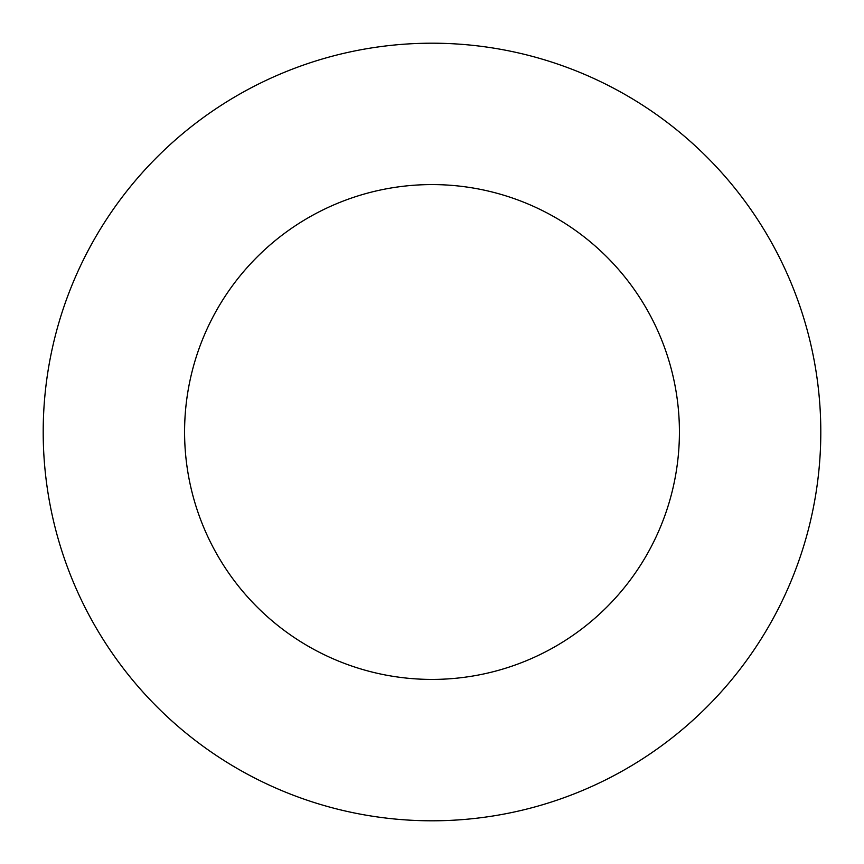 <?xml version="1.0" encoding="UTF-8"?>
<svg xmlns="http://www.w3.org/2000/svg" width="864" height="864" viewBox="0 0 864 864"><rect width="100%" height="100%" fill="white"/><g stroke="black" fill="none" stroke-linecap="round" stroke-linejoin="round"><path stroke-width="1.3" d="M679.417 432A247.417 247.417 0 0 0 432 184.583A247.417 247.417 0 0 0 184.583 432A247.417 247.417 0 0 0 432 679.417A247.417 247.417 0 0 0 679.417 432M820.8 432A388.8 388.8 0 0 0 432 43.2A388.8 388.8 0 0 0 43.2 432A388.8 388.8 0 0 0 432 820.8A388.8 388.8 0 0 0 820.8 432"/></g></svg>
